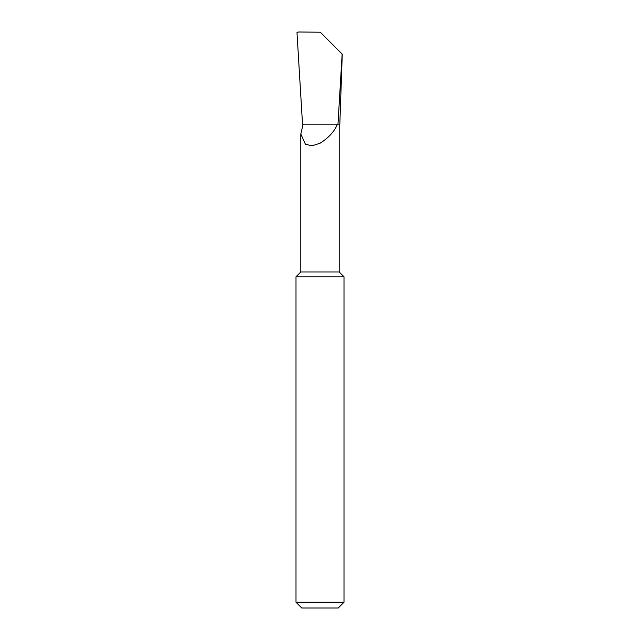 <?xml version="1.0" encoding="UTF-8"?>
<svg xmlns="http://www.w3.org/2000/svg" width="640" height="640" viewBox="0 0 640 640"><rect width="100%" height="100%" fill="white"/><g stroke="black" fill="none" stroke-linecap="round" stroke-linejoin="round"><path stroke-width="0.96" d="M296 602.24L344 602.24L338.24 608L301.76 608L296 602.24L296 276.784L300.8 271.984L339.2 271.984L339.2 124.136M337.464 124.136L303.128 124.136L300.8 134.056L305.448 144.296L312.096 145.784L320 143.24C328.664 137.816 334.488 131.44 337.464 124.136L337.976 124.136L342.144 54.128L320.304 32.208L342.264 54.184L339.824 124.136L337.976 124.136M296 276.784L344 276.784L344 602.24M320.304 32.208L298.504 32L296.984 32.648L302.52 124.136L303.128 124.136M339.2 271.984L344 276.784M300.8 271.984L300.8 134.056"/></g></svg>
